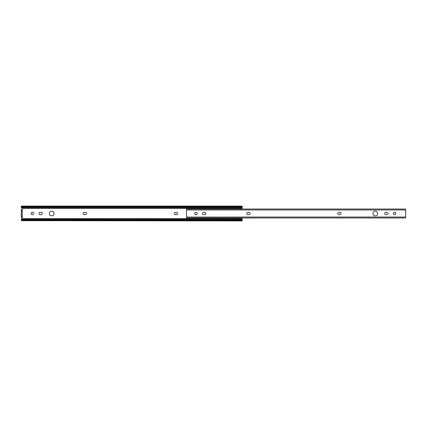 <?xml version="1.0" encoding="UTF-8"?>
<svg xmlns="http://www.w3.org/2000/svg" width="427" height="427" viewBox="0 0 427 427"><rect width="100%" height="100%" fill="white"/><g stroke="black" fill="none" stroke-linecap="round" stroke-linejoin="round"><path stroke-width="0.64" d="M54.053 213.5A2.343 2.343 0 0 0 51.704 211.157A2.343 2.343 0 0 0 49.361 213.5A2.343 2.343 0 0 0 51.704 215.843A2.343 2.343 0 0 0 54.053 213.5M39.012 213.5A1.158 1.158 0 0 0 40.17 214.658L41.163 214.658A1.158 1.158 0 0 0 42.321 213.5A1.158 1.158 0 0 0 41.163 212.342L40.17 212.342A1.158 1.158 0 0 0 39.012 213.5M33.632 213.5A1.244 1.244 0 0 0 32.388 212.256A1.244 1.244 0 0 0 31.144 213.5A1.244 1.244 0 0 0 32.388 214.744A1.244 1.244 0 0 0 33.632 213.5M83.164 213.5A1.158 1.158 0 0 0 84.322 214.658L85.315 214.658A1.158 1.158 0 0 0 86.478 213.5A1.158 1.158 0 0 0 85.315 212.342L84.322 212.342A1.158 1.158 0 0 0 83.164 213.5M174.232 213.5A1.158 1.158 0 0 0 175.39 214.658L176.383 214.658A1.158 1.158 0 0 0 177.541 213.5A1.158 1.158 0 0 0 176.383 212.342L175.39 212.342A1.158 1.158 0 0 0 174.232 213.5M242.114 217.973L242.114 220.07M22.455 219.355L22.455 219.985A1.105 0.71 180 0 0 21.622 220.231L21.35 220.663L21.58 219.627A1.105 0.71 0 0 1 22.455 219.355L241.015 219.355A1.105 0.71 0 0 1 241.89 219.627L242.114 220.898L242.114 220.145M22.177 209.182L21.628 209.443A0.715 0.715 0 0 0 22.284 208.44L242.114 208.44L242.114 209.027M21.35 220.07L21.35 219.329L22.284 218.56A0.715 0.715 0 0 0 21.628 217.556L22.177 217.556L21.35 217.556L21.35 216.452L22.177 216.452L22.177 210.548L21.35 210.548L21.35 216.452M22.284 218.56L242.114 218.56M21.35 220.663L242.114 220.898M21.35 210.548L21.35 209.443L22.177 209.443L22.177 210.548M242.114 220.663L241.847 220.231A1.105 0.71 180 0 0 241.015 219.985L241.015 219.355M21.622 220.231L241.847 220.231M22.455 219.985L241.015 219.985M21.35 219.585L21.638 219.585M241.831 219.585L242.114 219.585M22.284 208.44L21.35 207.671L21.638 207.415M241.831 207.415L242.114 207.415L242.114 208.44M21.35 206.855L21.35 206.102L21.622 206.769A1.105 0.71 0 0 0 22.455 207.015L22.455 207.645A1.105 0.71 180 0 1 21.58 207.373L21.35 206.999L21.35 207.415M242.114 206.999L241.89 207.373A1.105 0.71 180 0 1 241.015 207.645L241.015 207.015A1.105 0.71 0 0 0 241.847 206.769L242.114 206.337L242.114 206.999M242.114 206.93L242.114 207.415M22.455 207.645L241.015 207.645M22.455 207.015L241.015 207.015M21.622 206.769L241.847 206.769M242.114 206.855L242.114 206.337M21.35 206.999L21.35 206.337M21.628 217.556L22.177 217.818M22.177 216.452L22.177 217.556M395.856 213.5A1.244 1.244 0 0 0 394.612 212.256A1.244 1.244 0 0 0 393.368 213.5A1.244 1.244 0 0 0 394.612 214.744A1.244 1.244 0 0 0 395.856 213.5M202.542 213.5A1.158 1.158 0 0 0 203.706 214.658L204.698 214.658A1.158 1.158 0 0 0 205.857 213.5A1.158 1.158 0 0 0 204.698 212.342L203.706 212.342A1.158 1.158 0 0 0 202.542 213.5M377.639 213.5A2.343 2.343 0 0 0 375.296 211.157A2.343 2.343 0 0 0 372.947 213.5A2.343 2.343 0 0 0 375.296 215.843A2.343 2.343 0 0 0 377.639 213.5M197.162 213.5A1.244 1.244 0 0 0 195.924 212.256A1.244 1.244 0 0 0 194.68 213.5A1.244 1.244 0 0 0 195.924 214.744A1.244 1.244 0 0 0 197.162 213.5M246.699 213.5A1.158 1.158 0 0 0 247.857 214.658L248.85 214.658A1.158 1.158 0 0 0 250.008 213.5A1.158 1.158 0 0 0 248.85 212.342L247.857 212.342A1.158 1.158 0 0 0 246.699 213.5M337.762 213.5A1.158 1.158 0 0 0 338.921 214.658L339.919 214.658A1.158 1.158 0 0 0 341.077 213.5A1.158 1.158 0 0 0 339.919 212.342L338.921 212.342A1.158 1.158 0 0 0 337.762 213.5M384.679 213.5A1.158 1.158 0 0 0 385.837 214.658L386.83 214.658A1.158 1.158 0 0 0 387.988 213.5A1.158 1.158 0 0 0 386.83 212.342L385.837 212.342A1.158 1.158 0 0 0 384.679 213.5M186.54 217.044L186.54 209.027L405.65 209.027L405.65 217.973L186.54 217.973L186.54 217.044L405.65 217.044M186.54 209.956L405.65 209.956M21.35 206.102L242.114 206.102"/></g></svg>
